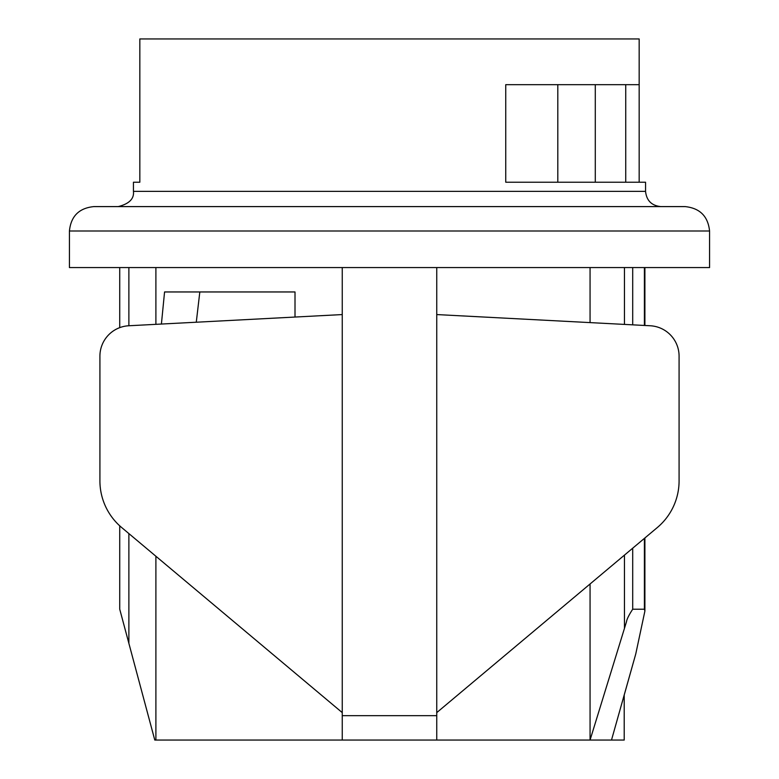 <?xml version="1.0" encoding="UTF-8"?>
<svg xmlns="http://www.w3.org/2000/svg" width="779" height="779" viewBox="0 0 779 779"><rect width="100%" height="100%" fill="white"/><g stroke="black" fill="none" stroke-linecap="round" stroke-linejoin="round"><path stroke-width="1.17" d="M436.746 314.57L650.202 325.758A30.478 30.478 0 0 1 679.084 356.198L679.084 480.838A60.966 60.966 0 0 1 657.31 527.549L436.746 712.619M342.254 712.619L121.69 527.549A60.966 60.966 0 0 1 99.916 480.838L99.916 356.198A30.478 30.478 0 0 1 128.798 325.758L342.254 314.57M161.409 324.045L164.564 291.959L295.007 291.959L295.007 317.043M99.916 480.838L99.916 356.198M611.505 740.05L624.213 740.05L624.213 695.034L635.752 653.99L611.505 740.05L590.063 740.05L590.063 583.968M436.746 740.05L342.254 740.05L342.254 715.667L436.746 715.667L436.746 740.05L590.063 740.05L626.491 621.759C626.852 619.178 628.926 615.001 632.704 609.227L644.399 609.227L644.895 611.067L635.752 653.99M155.897 556.245L155.897 740.05L342.254 740.05M155.897 740.05L154.787 740.05L128.876 643.347L128.876 533.566M590.063 322.603L590.063 267.567M679.084 356.198L679.084 480.838M644.895 267.567L644.895 325.476L650.202 325.758M128.876 643.347L119.732 609.227L119.732 525.825M119.732 327.647L119.732 267.567M155.897 267.567L155.897 324.337M196.279 322.224L199.823 291.959L295.007 291.959M133.443 182.218L133.443 191.361L645.557 191.361L645.557 182.218L505.746 182.218L505.746 84.677L639.169 84.677L639.169 38.95L139.831 38.95L139.831 182.218L133.443 182.218L139.831 182.218M639.169 84.677L639.169 182.218M557.813 84.677L557.813 182.218M645.557 191.361C646.521 200.554 651.604 205.637 660.796 206.601M69.428 230.993C70.918 216.221 79.049 208.09 93.821 206.601L685.179 206.601C699.893 208.159 708.014 216.28 709.572 230.993L709.572 267.567L69.428 267.567L69.428 230.993L709.572 230.993M436.746 715.667L436.746 267.567M342.254 715.667L342.254 267.567M624.456 628.108L624.456 555.106M624.456 324.405L624.456 267.567M632.704 609.227L632.704 548.192M632.704 324.843L632.704 267.567M644.399 609.227L644.399 538.377M644.399 325.456L644.399 267.567M128.876 325.758L128.876 267.567M644.895 611.067L644.895 537.958M595.292 182.218L595.292 84.677M625.741 182.218L625.741 84.677M133.443 191.361C134.261 198.772 129.187 203.845 118.204 206.601"/></g></svg>
